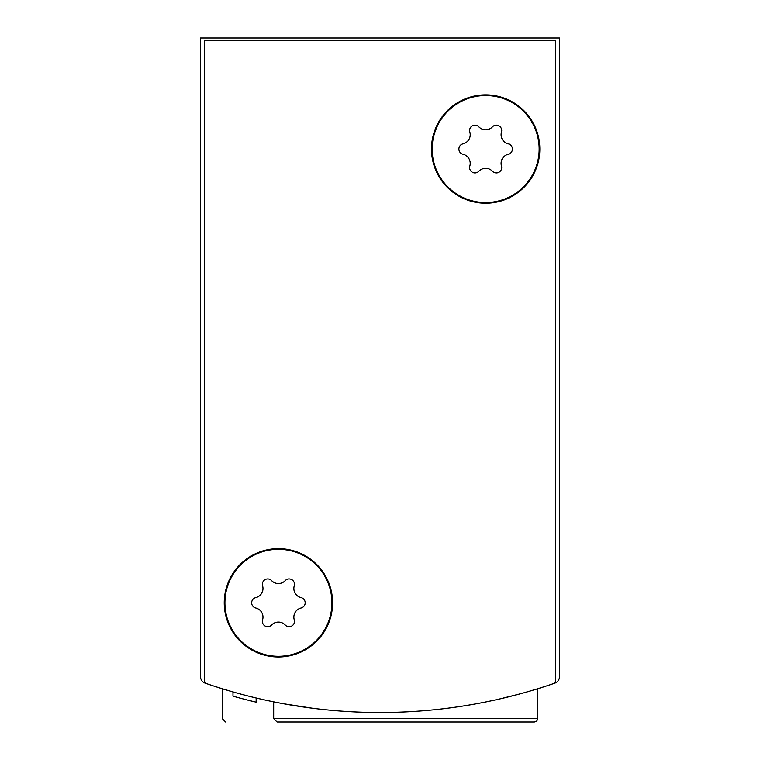 <?xml version="1.0" encoding="UTF-8"?>
<svg xmlns="http://www.w3.org/2000/svg" width="760" height="760" viewBox="0 0 760 760"><rect width="100%" height="100%" fill="white"/><g stroke="black" fill="none" stroke-linecap="round" stroke-linejoin="round"><path stroke-width="1.14" d="M200.535 606.869L200.535 676.723A6.773 6.773 0 0 0 205.095 683.116A535.011 535.011 0 0 0 554.904 683.116A6.773 6.773 0 0 0 559.464 676.723L559.464 606.869M559.464 676.723L559.464 38L200.535 38L200.535 676.723M312.588 708.253L283.812 703.798M290.453 704.976L312.531 708.244M499.225 699.067L518.928 694.165M527.687 691.733L537.795 688.721L527.734 691.714M236.569 692.93L232.987 691.923L232.978 696.141L236.569 697.148M225.596 722L222.205 718.618L222.205 688.721L232.322 691.733M232.351 691.742L222.509 688.817M256.139 697.984L256.139 702.154A539.077 539.077 0 0 1 232.978 696.141L232.978 696.141M238.383 697.651L240.293 698.164M273.676 718.618L537.795 718.618L536.817 720.993L534.403 722L277.058 722L273.676 718.618L273.676 701.85M534.403 722L494.836 722M206.425 683.582A2.708 2.708 0 0 1 204.601 681.017L204.601 40.707L555.399 40.707L555.399 681.017A2.708 2.708 0 0 1 553.575 683.582A535.011 535.011 0 0 1 206.425 683.582M332.595 602.803A54.178 54.178 0 0 1 251.322 649.724A54.178 54.178 0 0 1 251.322 555.892A54.178 54.178 0 0 1 332.595 602.803M539.828 149.064A54.178 54.178 0 0 1 458.555 195.985A54.178 54.178 0 0 1 458.555 102.144A54.178 54.178 0 0 1 539.828 149.064M485.649 95.561A53.504 53.504 0 0 1 531.981 175.816A53.504 53.504 0 0 1 439.318 175.816A53.504 53.504 0 0 1 485.649 95.561M463.011 143.858A9.367 9.367 0 0 0 469.822 132.069A5.348 5.348 0 0 1 478.838 126.863A9.367 9.367 0 0 0 492.461 126.863A5.348 5.348 0 0 1 501.476 132.069A9.367 9.367 0 0 0 508.278 143.858A5.348 5.348 0 0 1 508.278 154.27A9.367 9.367 0 0 0 501.476 166.07A5.348 5.348 0 0 1 492.461 171.266A9.367 9.367 0 0 0 478.838 171.266A5.348 5.348 0 0 1 469.822 166.07A9.367 9.367 0 0 0 463.011 154.27A5.348 5.348 0 0 1 463.011 143.858M278.416 549.309A53.504 53.504 0 0 1 324.748 629.556A53.504 53.504 0 0 1 232.085 629.556A53.504 53.504 0 0 1 278.416 549.309M255.778 597.597A9.367 9.367 0 0 0 262.589 585.808A5.348 5.348 0 0 1 271.605 580.602A9.367 9.367 0 0 0 285.228 580.602A5.348 5.348 0 0 1 294.243 585.808A9.367 9.367 0 0 0 301.055 597.597A5.348 5.348 0 0 1 301.055 608.01A9.367 9.367 0 0 0 294.243 619.808A5.348 5.348 0 0 1 285.228 625.014A9.367 9.367 0 0 0 271.605 625.014A5.348 5.348 0 0 1 262.589 619.808A9.367 9.367 0 0 0 255.778 608.01A5.348 5.348 0 0 1 255.778 597.597M537.795 718.618L537.795 688.721"/></g></svg>
